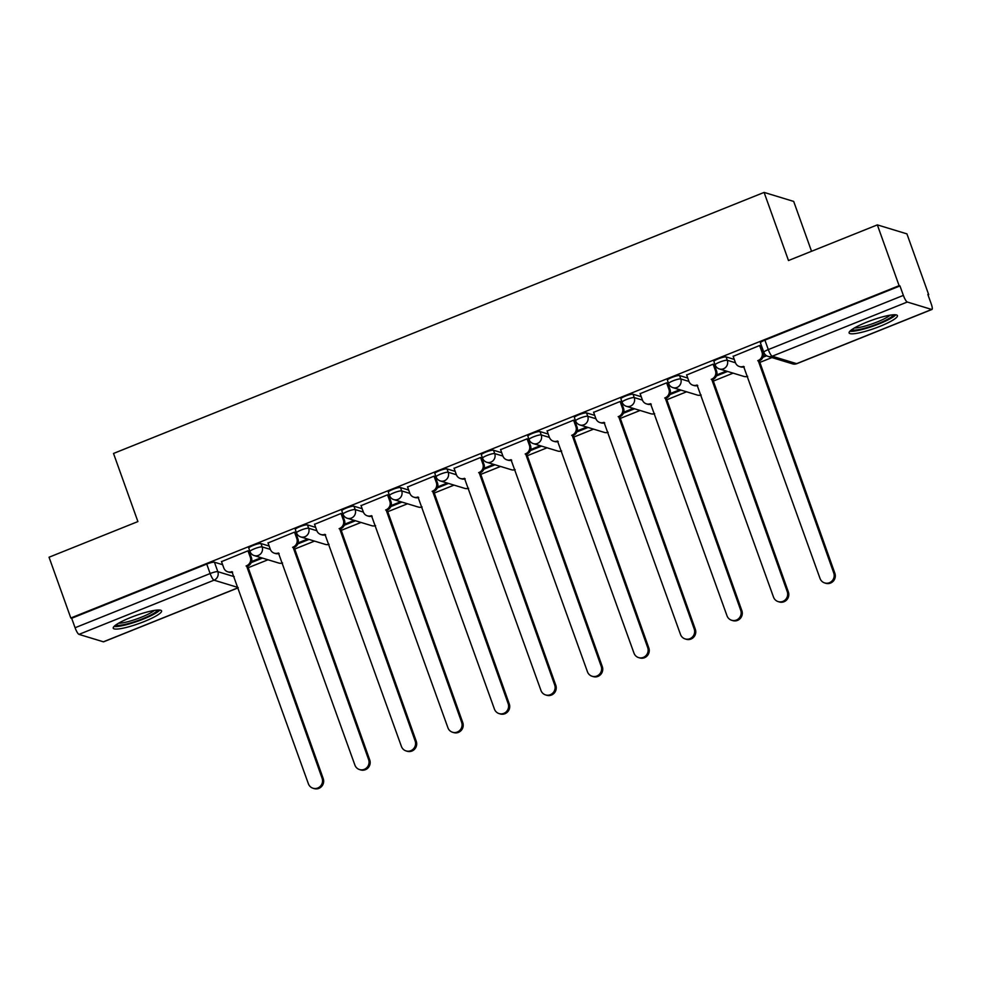 <?xml version="1.0" encoding="UTF-8"?>
<svg xmlns="http://www.w3.org/2000/svg" width="981" height="981" viewBox="0 0 981 981"><rect width="100%" height="100%" fill="white"/><g stroke="black" fill="none" stroke-linecap="round" stroke-linejoin="round"><path stroke-width="1.47" d="M269.137 546.037L260.946 543.548A6.585 1.104 160.3 0 0 253.257 545.411A6.585 1.104 160.3 0 0 248.782 548.158L249.996 551.518A6.585 1.104 -19.7 0 1 254.459 548.771A6.585 1.104 -19.7 0 1 262.148 546.908L270.339 549.397M315.649 527.373L307.458 524.884A6.585 1.104 160.3 0 0 299.769 526.748A6.585 1.104 160.3 0 0 295.306 529.495L296.507 532.855A6.585 1.104 -19.7 0 1 300.971 530.108A6.585 1.104 -19.7 0 1 308.659 528.244L316.851 530.733M362.161 508.71L353.969 506.221A6.585 1.104 160.3 0 0 346.281 508.084A6.585 1.104 160.3 0 0 341.817 510.831L343.019 514.191A6.585 1.104 -19.7 0 1 347.482 511.444A6.585 1.104 -19.7 0 1 355.171 509.58L363.362 512.07M408.672 490.046L400.481 487.557A6.585 1.104 160.3 0 0 392.792 489.421A6.585 1.104 160.3 0 0 388.329 492.168L389.531 495.528A6.585 1.104 -19.7 0 1 394.006 492.781A6.585 1.104 -19.7 0 1 401.695 490.917L409.874 493.406M455.184 471.383L447.005 468.893A6.585 1.104 160.3 0 0 439.316 470.757A6.585 1.104 160.3 0 0 434.841 473.504L436.042 476.864A6.585 1.104 -19.7 0 1 440.518 474.117A6.585 1.104 -19.7 0 1 448.207 472.253L456.386 474.743M501.696 452.719L493.517 450.23A6.585 1.104 160.3 0 0 485.828 452.094A6.585 1.104 160.3 0 0 481.352 454.841L482.554 458.201A6.585 1.104 -19.7 0 1 487.03 455.454A6.585 1.104 -19.7 0 1 494.718 453.59L502.91 456.079M548.207 434.056L540.028 431.566A6.585 1.104 160.3 0 0 532.34 433.443A6.585 1.104 160.3 0 0 527.864 436.177L529.066 439.537A6.585 1.104 -19.7 0 1 533.541 436.803A6.585 1.104 -19.7 0 1 541.23 434.926L549.421 437.416M594.731 415.392L586.54 412.903A6.585 1.104 160.3 0 0 578.851 414.779A6.585 1.104 160.3 0 0 574.375 417.514L575.589 420.874A6.585 1.104 -19.7 0 1 580.053 418.139A6.585 1.104 -19.7 0 1 587.742 416.263L595.933 418.752M641.243 396.729L633.052 394.239A6.585 1.104 160.3 0 0 625.363 396.116A6.585 1.104 160.3 0 0 620.899 398.85L622.101 402.21A6.585 1.104 -19.7 0 1 626.565 399.475A6.585 1.104 -19.7 0 1 634.253 397.599L642.445 400.089M687.755 378.065L679.563 375.576A6.585 1.104 160.3 0 0 671.875 377.452A6.585 1.104 160.3 0 0 667.411 380.187L668.613 383.546A6.585 1.104 -19.7 0 1 673.076 380.812A6.585 1.104 -19.7 0 1 680.765 378.936L688.956 381.437M734.266 359.414L726.075 356.912A6.585 1.104 160.3 0 0 718.399 358.788A6.585 1.104 160.3 0 0 713.923 361.523L715.124 364.883A6.585 1.104 -19.7 0 1 719.6 362.148A6.585 1.104 -19.7 0 1 727.289 360.272L735.468 362.774M879.994 326.33A25.665 4.304 160.3 0 0 897.431 315.637A25.665 4.304 160.3 0 0 866.542 322.246A25.665 4.304 160.3 0 0 849.105 332.939A25.665 4.304 160.3 0 0 879.994 326.33M144.133 621.586A25.665 4.304 160.3 0 0 161.571 610.893A25.665 4.304 160.3 0 0 130.669 617.503A25.665 4.304 160.3 0 0 113.232 628.196A25.665 4.304 160.3 0 0 144.133 621.586M247.776 567.876L267.985 559.771M294.288 549.213L314.496 541.107M340.799 530.549L361.008 522.444M387.311 511.886L407.532 503.78M433.823 493.222L454.044 485.117M480.334 474.559L500.555 466.453M526.858 455.907L547.067 447.79M573.37 437.244L593.579 429.126M619.882 418.58L640.09 410.463M666.393 399.917L686.602 391.799M712.905 381.253L733.126 373.136M759.417 362.59L771.912 357.575M928.026 294.938L928.7 294.668L927.83 294.41L931.227 303.877A6.585 1.422 68.1 0 1 931.95 309.456A6.585 1.422 68.1 0 1 931.692 309.456L907.278 302.025L772.206 356.226L796.621 363.657L931.692 309.456M811.545 251.283L793.69 201.424L764.101 192.411L788.491 260.529L877.345 224.882L899.111 285.667L70.816 618.005L49.05 557.22L137.904 521.573L113.514 453.455L764.101 192.411M877.345 224.882L906.935 233.883L928.7 294.668M238.224 587.803L103.655 641.795A6.585 1.422 -111.9 0 1 103.385 641.807L78.983 634.376A6.585 1.422 -111.9 0 1 75.071 627.742L71.674 618.275L206.746 564.075A6.585 1.104 -19.7 0 1 214.434 562.211L222.613 564.7M71.674 618.275L70.816 618.005M899.969 285.925L764.91 340.125A6.585 1.104 160.3 0 0 760.434 342.872L763.819 352.338A6.585 1.104 -19.7 0 1 768.295 349.592L903.366 295.391L899.969 285.925L899.111 285.667M903.366 295.391A6.585 1.422 68.1 0 0 907.278 302.025M760.802 345.962L759.723 345.484L733.163 356.336M714.291 364.625L713.212 364.147L686.651 375M667.779 383.289L666.7 382.811L640.139 393.663M621.267 401.952L620.188 401.474L593.628 412.327M574.743 420.616L573.677 420.138L547.116 430.99M528.232 439.28L527.153 438.801L500.604 449.654M481.72 457.943L480.641 457.465L454.093 468.317M435.208 476.607L434.129 476.128L407.569 486.981M388.697 495.27L387.618 494.792L361.057 505.644M342.185 513.934L341.106 513.455L314.545 524.308M295.673 532.597L294.594 532.119L268.034 542.971M249.149 551.261L248.07 550.782L221.522 561.635M251.259 562.591L262.467 558.091M297.77 543.928L308.978 539.427M344.282 525.264L355.49 520.764M390.794 506.601L402.002 502.1M437.305 487.937L448.513 483.437M483.817 469.274L495.037 464.773M530.341 450.61L541.549 446.11M576.853 431.947L588.06 427.446M623.364 413.283L634.572 408.783M669.876 394.62L681.084 390.119M716.388 375.956L727.595 371.456M762.899 357.292L766.676 355.784M765.842 355.208L763.267 356.238M726.308 371.063L716.743 374.901M679.796 389.727L670.231 393.565M633.285 408.39L623.72 412.228M586.761 427.054L577.208 430.892M540.249 445.717L530.696 449.556M493.737 464.381L484.185 468.219M447.226 483.044L437.673 486.883M400.714 501.708L391.149 505.546M354.202 520.371L344.638 524.21M307.691 539.035L298.126 542.873M261.167 557.699L251.614 561.524M733.101 356.164L735.419 362.639A6.585 6.327 -73.1 0 0 743.573 366.354L820.03 578.459A7.566 7.284 -73.1 0 0 832.17 580.801A7.566 7.284 -73.1 0 0 833.74 572.953L758.178 360.493A6.585 6.327 -73.1 0 0 761.955 351.983L763.083 352.326A6.585 6.327 106.9 0 1 759.306 360.836L834.868 573.296A7.566 7.284 106.9 0 1 825.806 583.29L824.69 582.947M760.741 345.803L763.083 352.326M744.26 366.845A6.585 6.327 106.9 0 1 740.594 366.882L739.466 366.538M759.637 345.52L761.955 351.983M757.737 360.665L758.853 361.008M686.59 374.828L688.907 381.302A6.585 6.327 -73.1 0 0 697.062 385.018L773.519 597.122A7.566 7.284 -73.1 0 0 785.658 599.465A7.566 7.284 -73.1 0 0 787.228 591.617L711.666 379.156A6.585 6.327 -73.1 0 0 715.443 370.646L716.571 370.99A6.585 6.327 106.9 0 1 712.795 379.5L788.356 591.96A7.566 7.284 106.9 0 1 779.294 601.954L778.166 601.611M714.229 364.454L716.571 370.99M697.749 385.508A6.585 6.327 106.9 0 1 694.082 385.545L692.954 385.202M713.126 364.184L715.443 370.646M711.225 379.328L712.341 379.672M640.078 393.491L642.396 399.966A6.585 6.327 -73.1 0 0 650.55 403.682L727.007 615.786A7.566 7.284 -73.1 0 0 739.147 618.128A7.566 7.284 -73.1 0 0 740.716 610.28L665.155 397.82A6.585 6.327 -73.1 0 0 668.932 389.31L670.048 389.653A6.585 6.327 106.9 0 1 666.271 398.151L741.844 610.623A7.566 7.284 106.9 0 1 732.782 620.617L731.654 620.274M667.718 383.117L670.048 389.653M651.237 404.172A6.585 6.327 106.9 0 1 647.558 404.209L646.442 403.865M666.614 382.848L668.932 389.31M664.713 397.992L665.829 398.335M893.323 314.778A22.22 3.716 -19.7 0 1 892.735 315.735A22.22 3.716 -19.7 0 1 871.619 326.06A22.22 3.716 -19.7 0 1 851.741 329.665M854.414 327.961A20.564 3.446 160.3 0 0 873.004 323.558A20.564 3.446 160.3 0 0 890.172 315.159M849.853 331.247A25.506 4.267 160.3 0 0 873.777 325.888A25.506 4.267 160.3 0 0 895.751 314.827A25.506 4.267 160.3 0 0 895.776 314.803M157.451 610.035A22.22 3.716 -19.7 0 1 156.862 610.991A22.22 3.716 -19.7 0 1 135.758 621.316A22.22 3.716 -19.7 0 1 115.868 624.922M118.542 623.217A20.564 3.446 160.3 0 0 137.144 618.815A20.564 3.446 160.3 0 0 154.299 610.415M159.878 610.084A25.506 4.267 160.3 0 0 159.903 610.059A25.506 4.267 160.3 0 1 137.916 621.145A25.506 4.267 160.3 0 1 113.992 626.503M593.566 412.155L595.884 418.629A6.585 6.327 -73.1 0 0 604.026 422.345L680.495 634.449A7.566 7.284 -73.1 0 0 692.623 636.792A7.566 7.284 -73.1 0 0 694.205 628.944L618.643 416.484A6.585 6.327 -73.1 0 0 622.42 407.973L623.536 408.317A6.585 6.327 106.9 0 1 619.759 416.815L695.321 629.287A7.566 7.284 106.9 0 1 686.271 639.281L685.143 638.938M621.206 401.781L623.536 408.317M604.725 422.836A6.585 6.327 106.9 0 1 601.046 422.872L599.931 422.529M620.102 401.511L622.42 407.973M618.189 416.655L619.318 416.999M547.055 430.818L549.372 437.293A6.585 6.327 -73.1 0 0 557.515 441.009L633.971 653.113A7.566 7.284 -73.1 0 0 646.111 655.455A7.566 7.284 -73.1 0 0 647.693 647.607L572.131 435.147A6.585 6.327 -73.1 0 0 575.908 426.637L577.024 426.98A6.585 6.327 106.9 0 1 573.247 435.478L648.809 647.951A7.566 7.284 106.9 0 1 639.747 657.944L638.631 657.601M574.682 420.444L577.024 426.98M558.214 441.499A6.585 6.327 106.9 0 1 554.535 441.536L553.419 441.192M573.591 420.175L575.908 426.637M571.678 435.319L572.806 435.662M500.543 449.482L502.848 455.944A6.585 6.327 -73.1 0 0 511.003 459.672L587.46 671.777A7.566 7.284 -73.1 0 0 599.599 674.119A7.566 7.284 -73.1 0 0 601.181 666.271L525.62 453.798A6.585 6.327 -73.1 0 0 529.397 445.3L530.513 445.644A6.585 6.327 106.9 0 1 526.736 454.142L602.297 666.614A7.566 7.284 106.9 0 1 593.235 676.608L592.119 676.265M528.17 439.108L530.513 445.644M511.69 460.163A6.585 6.327 106.9 0 1 508.023 460.199L506.907 459.856M527.079 438.838L529.397 445.3M525.166 453.982L526.294 454.326M454.031 468.145L456.337 474.608A6.585 6.327 -73.1 0 0 464.491 478.323L540.948 690.44A7.566 7.284 -73.1 0 0 553.088 692.782A7.566 7.284 -73.1 0 0 554.67 684.934L479.096 472.462A6.585 6.327 -73.1 0 0 482.873 463.964L484.001 464.307A6.585 6.327 106.9 0 1 480.224 472.805L555.786 685.278A7.566 7.284 106.9 0 1 546.724 695.271L545.608 694.928M481.659 457.771L484.001 464.307M465.178 478.826A6.585 6.327 106.9 0 1 461.511 478.863L460.383 478.52M480.567 457.502L482.873 463.964M478.654 472.646L479.77 472.989M407.507 486.809L409.825 493.271A6.585 6.327 -73.1 0 0 417.98 496.987L494.436 709.104A7.566 7.284 -73.1 0 0 506.576 711.446A7.566 7.284 -73.1 0 0 508.146 703.598L432.584 491.125A6.585 6.327 -73.1 0 0 436.361 482.627L437.489 482.971A6.585 6.327 106.9 0 1 433.712 491.469L509.274 703.941A7.566 7.284 106.9 0 1 500.212 713.935L499.096 713.592M435.147 476.435L437.489 482.971M418.666 497.49A6.585 6.327 106.9 0 1 415 497.526L413.872 497.183M434.043 476.165L436.361 482.627M432.143 491.309L433.259 491.653M360.996 505.473L363.313 511.935A6.585 6.327 -73.1 0 0 371.468 515.65L447.925 727.767A7.566 7.284 -73.1 0 0 460.064 730.109A7.566 7.284 -73.1 0 0 461.634 722.261L386.073 509.789A6.585 6.327 -73.1 0 0 389.849 501.291L390.978 501.634A6.585 6.327 106.9 0 1 387.201 510.132L462.762 722.605A7.566 7.284 106.9 0 1 453.7 732.599L452.572 732.255M388.635 495.098L390.978 501.634M372.155 516.153A6.585 6.327 106.9 0 1 368.488 516.178L367.36 515.847M387.532 494.829L389.849 501.291M385.631 509.973L386.747 510.316M314.484 524.136L316.802 530.598A6.585 6.327 -73.1 0 0 324.956 534.314L401.413 746.431A7.566 7.284 -73.1 0 0 413.553 748.773A7.566 7.284 -73.1 0 0 415.122 740.925L339.561 528.452A6.585 6.327 -73.1 0 0 343.338 519.955L344.454 520.298A6.585 6.327 106.9 0 1 340.677 528.796L416.251 741.268A7.566 7.284 106.9 0 1 407.189 751.262L406.06 750.919M342.124 513.762L344.454 520.298M325.643 534.817A6.585 6.327 106.9 0 1 321.964 534.841L320.848 534.51M341.02 513.492L343.338 519.955M339.119 528.636L340.235 528.98M267.972 542.8L270.29 549.262A6.585 6.327 -73.1 0 0 278.432 552.977L354.901 765.094A7.566 7.284 -73.1 0 0 367.029 767.436A7.566 7.284 -73.1 0 0 368.611 759.588L293.049 547.116A6.585 6.327 -73.1 0 0 296.826 538.618L297.942 538.961A6.585 6.327 106.9 0 1 294.165 547.459L369.727 759.932A7.566 7.284 106.9 0 1 360.677 769.926L359.549 769.582M295.612 532.425L297.942 538.961M279.131 553.48A6.585 6.327 106.9 0 1 275.453 553.505L274.337 553.174M294.508 532.143L296.826 538.618M292.596 547.3L293.724 547.643M221.461 561.463L223.778 567.925A6.585 6.327 -73.1 0 0 231.921 571.641L308.377 783.758A7.566 7.284 -73.1 0 0 320.517 786.1A7.566 7.284 -73.1 0 0 322.099 778.252L246.538 565.779A6.585 6.327 -73.1 0 0 250.314 557.282L251.43 557.625A6.585 6.327 106.9 0 1 247.653 566.123L323.215 778.595A7.566 7.284 106.9 0 1 314.153 788.589L313.037 788.246M249.088 551.089L251.43 557.625M232.62 572.144A6.585 6.327 106.9 0 1 228.941 572.168L227.825 571.837M247.997 550.807L250.314 557.282M246.084 565.963L247.212 566.307M260.946 543.548L262.148 546.908A6.585 6.327 106.9 0 1 258.371 555.405A6.585 6.327 -73.1 0 1 254.275 555.602L278.678 563.02A6.585 6.327 -73.1 0 0 282.516 562.935M307.458 524.884L308.659 528.244A6.585 6.327 106.9 0 1 304.883 536.742A6.585 6.327 -73.1 0 1 300.787 536.938L325.189 544.357A6.585 6.327 -73.1 0 0 329.027 544.271M353.969 506.221L355.171 509.58A6.585 6.327 106.9 0 1 351.406 518.078A6.585 6.327 -73.1 0 1 347.299 518.275L371.701 525.693A6.585 6.327 -73.1 0 0 375.539 525.608M400.481 487.557L401.695 490.917A6.585 6.327 106.9 0 1 397.918 499.415A6.585 6.327 -73.1 0 1 393.81 499.611L418.225 507.03A6.585 6.327 -73.1 0 0 422.051 506.944M447.005 468.893L448.207 472.253A6.585 6.327 106.9 0 1 444.43 480.751A6.585 6.327 -73.1 0 1 440.322 480.948L464.736 488.366A6.585 6.327 -73.1 0 0 468.562 488.28M493.517 450.23L494.718 453.59A6.585 6.327 106.9 0 1 490.941 462.088A6.585 6.327 -73.1 0 1 486.834 462.284L511.248 469.703A6.585 6.327 -73.1 0 0 515.086 469.617M540.028 431.566L541.23 434.926A6.585 6.327 106.9 0 1 537.453 443.437A6.585 6.327 -73.1 0 1 533.345 443.62L557.76 451.052A6.585 6.327 -73.1 0 0 561.598 450.953M586.54 412.903L587.742 416.263A6.585 6.327 106.9 0 1 583.965 424.773A6.585 6.327 -73.1 0 1 579.869 424.957L604.271 432.388A6.585 6.327 -73.1 0 0 608.11 432.302M633.052 394.239L634.253 397.599A6.585 6.327 106.9 0 1 630.476 406.109A6.585 6.327 -73.1 0 1 626.381 406.293L650.783 413.724A6.585 6.327 -73.1 0 0 654.621 413.639M679.563 375.576L680.765 378.936A6.585 6.327 106.9 0 1 677 387.446A6.585 6.327 -73.1 0 1 672.892 387.63L697.295 395.061A6.585 6.327 -73.1 0 0 701.133 394.975M726.075 356.912L727.289 360.272A6.585 6.327 106.9 0 1 723.512 368.782A6.585 6.327 -73.1 0 1 719.404 368.966L743.819 376.397A6.585 6.327 -73.1 0 0 747.645 376.312M214.434 562.211L217.819 571.678L234.238 576.669M238.113 587.509L214.042 580.176L78.983 634.376M103.385 641.807L238.187 587.717M764.91 340.125L768.295 349.592A6.585 1.422 -111.9 0 0 772.206 356.226A6.585 6.327 106.9 0 1 768.111 356.41L792.513 363.841A6.585 6.585 0 0 0 796.879 363.657L931.95 309.456M206.746 564.075L210.13 573.542A6.585 1.104 -19.7 0 1 217.819 571.678A6.585 6.327 -73.1 0 1 214.042 580.176A6.585 1.422 -111.9 0 1 210.13 573.542L75.071 627.742M796.879 363.657A6.585 1.422 68.1 0 1 796.621 363.657A6.585 6.327 106.9 0 1 792.513 363.841M758.178 360.493L759.306 360.836M833.74 572.953L834.868 573.296M711.666 379.156L712.795 379.5M787.228 591.617L788.356 591.96M665.155 397.82L666.271 398.151M740.716 610.28L741.844 610.623M618.643 416.484L619.759 416.815M694.205 628.944L695.321 629.287M572.131 435.147L573.247 435.478M647.693 647.607L648.809 647.951M525.62 453.798L526.736 454.142M601.181 666.271L602.297 666.614M479.096 472.462L480.224 472.805M554.67 684.934L555.786 685.278M432.584 491.125L433.712 491.469M508.146 703.598L509.274 703.941M386.073 509.789L387.201 510.132M461.634 722.261L462.762 722.605M339.561 528.452L340.677 528.796M415.122 740.925L416.251 741.268M293.049 547.116L294.165 547.459M368.611 759.588L369.727 759.932M246.538 565.779L247.653 566.123M322.099 778.252L323.215 778.595M743.819 376.397A6.585 6.585 0 0 0 747.681 376.385M715.124 364.883A6.585 6.585 0 0 0 719.404 368.966M697.295 395.061A6.585 6.585 0 0 0 701.157 395.049M668.613 383.546A6.585 6.585 0 0 0 672.892 387.63M650.783 413.724A6.585 6.585 0 0 0 654.646 413.712M622.101 402.21A6.585 6.585 0 0 0 626.381 406.293M604.271 432.388A6.585 6.585 0 0 0 608.134 432.376M575.589 420.874A6.585 6.585 0 0 0 579.869 424.957M557.76 451.052A6.585 6.585 0 0 0 561.623 451.039M529.066 439.537A6.585 6.585 0 0 0 533.345 443.62M511.248 469.703A6.585 6.585 0 0 0 515.111 469.703M482.554 458.201A6.585 6.585 0 0 0 486.834 462.284M464.736 488.366A6.585 6.585 0 0 0 468.599 488.366M436.042 476.864A6.585 6.585 0 0 0 440.322 480.948M418.225 507.03A6.585 6.585 0 0 0 422.088 507.03M389.531 495.528A6.585 6.585 0 0 0 393.81 499.611M371.701 525.693A6.585 6.585 0 0 0 375.564 525.693M343.019 514.191A6.585 6.585 0 0 0 347.299 518.275M325.189 544.357A6.585 6.585 0 0 0 329.052 544.357M296.507 532.855A6.585 6.585 0 0 0 300.787 536.938M278.678 563.02A6.585 6.585 0 0 0 282.54 563.008M249.996 551.518A6.585 6.585 0 0 0 254.275 555.602M763.819 352.338A6.585 6.585 0 0 0 768.111 356.41"/></g></svg>
